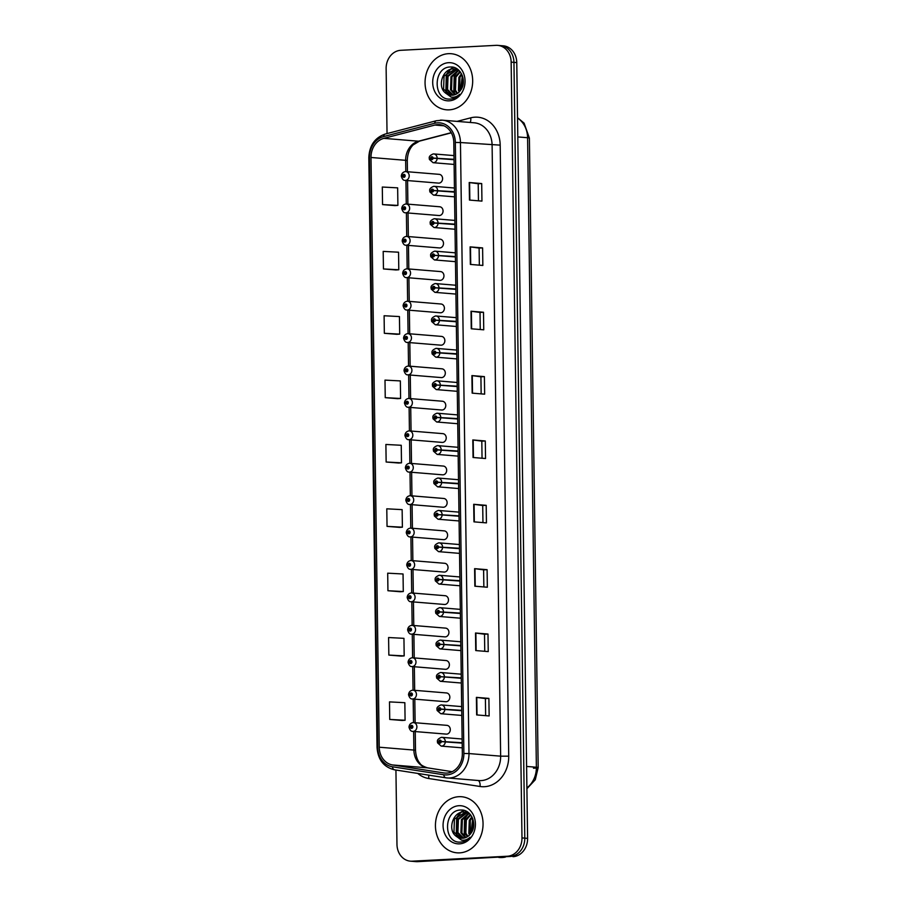 <?xml version="1.0" encoding="UTF-8"?>
<svg xmlns="http://www.w3.org/2000/svg" width="907" height="907" viewBox="0 0 907 907"><rect width="100%" height="100%" fill="white"/><g stroke="black" fill="none" stroke-linecap="round" stroke-linejoin="round"><path stroke-width="1.36" d="M405.939 180.436L406.268 204.018A4.399 3.719 94.7 0 1 409.647 208.451A4.399 3.719 94.7 0 1 405.996 212.782A4.399 3.719 94.7 0 1 405.565 212.782L438.977 215.526A4.399 3.719 -85.3 0 0 439.396 215.537A4.399 3.719 -85.3 0 0 443.047 211.195A4.399 3.719 -85.3 0 0 439.691 206.762A4.399 3.719 -85.3 0 0 439.271 206.762M406.393 212.85L406.721 236.421A4.399 3.719 94.7 0 1 410.1 240.865A4.399 3.719 94.7 0 1 406.449 245.196A4.399 3.719 94.7 0 1 406.019 245.196L439.43 247.94A4.399 3.719 -85.3 0 0 439.85 247.94A4.399 3.719 -85.3 0 0 443.5 243.609A4.399 3.719 -85.3 0 0 440.144 239.176A4.399 3.719 -85.3 0 0 439.725 239.165M406.846 245.264L407.175 268.835A4.399 3.719 94.7 0 1 410.554 273.279A4.399 3.719 94.7 0 1 406.892 277.61A4.399 3.719 94.7 0 1 406.472 277.599L439.884 280.354A4.399 3.719 -85.3 0 0 440.303 280.354A4.399 3.719 -85.3 0 0 443.954 276.023A4.399 3.719 -85.3 0 0 440.598 271.59A4.399 3.719 -85.3 0 0 440.178 271.578M407.3 277.667L407.628 301.249A4.399 3.719 94.7 0 1 411.007 305.693A4.399 3.719 94.7 0 1 407.345 310.024A4.399 3.719 94.7 0 1 406.926 310.013L440.326 312.768A4.399 3.719 -85.3 0 0 440.757 312.768A4.399 3.719 -85.3 0 0 444.407 308.437A4.399 3.719 -85.3 0 0 441.051 304.004A4.399 3.719 -85.3 0 0 440.632 303.992M407.753 310.081L408.082 333.663A4.399 3.719 94.7 0 1 411.461 338.107A4.399 3.719 94.7 0 1 407.799 342.438A4.399 3.719 94.7 0 1 407.379 342.427L440.779 345.17A4.399 3.719 -85.3 0 0 441.21 345.182A4.399 3.719 -85.3 0 0 444.861 340.851A4.399 3.719 -85.3 0 0 441.505 336.406A4.399 3.719 -85.3 0 0 441.085 336.406M408.207 342.495L408.535 366.077A4.399 3.719 94.7 0 1 411.914 370.51A4.399 3.719 94.7 0 1 408.252 374.84A4.399 3.719 94.7 0 1 407.833 374.84L441.233 377.584A4.399 3.719 -85.3 0 0 441.652 377.595A4.399 3.719 -85.3 0 0 445.314 373.265A4.399 3.719 -85.3 0 0 441.958 368.82A4.399 3.719 -85.3 0 0 441.539 368.82M408.649 374.908L408.978 398.49A4.399 3.719 94.7 0 1 412.368 402.923A4.399 3.719 94.7 0 1 408.706 407.254A4.399 3.719 94.7 0 1 408.286 407.254L441.686 409.998A4.399 3.719 -85.3 0 0 442.106 410.009A4.399 3.719 -85.3 0 0 445.768 405.667A4.399 3.719 -85.3 0 0 442.412 401.234A4.399 3.719 -85.3 0 0 441.992 401.234M409.102 407.322L409.431 430.904A4.399 3.719 94.7 0 1 412.821 435.337A4.399 3.719 94.7 0 1 409.159 439.668A4.399 3.719 94.7 0 1 408.74 439.668L442.14 442.412A4.399 3.719 -85.3 0 0 442.559 442.412A4.399 3.719 -85.3 0 0 446.221 438.081A4.399 3.719 -85.3 0 0 442.865 433.648A4.399 3.719 -85.3 0 0 442.435 433.637M409.556 439.736L409.885 463.307A4.399 3.719 94.7 0 1 413.275 467.751A4.399 3.719 94.7 0 1 409.613 472.082A4.399 3.719 94.7 0 1 409.193 472.071L442.593 474.826A4.399 3.719 -85.3 0 0 443.013 474.826A4.399 3.719 -85.3 0 0 446.675 470.495A4.399 3.719 -85.3 0 0 443.319 466.062A4.399 3.719 -85.3 0 0 442.888 466.051M410.009 472.139L410.338 495.721A4.399 3.719 94.7 0 1 413.717 500.165A4.399 3.719 94.7 0 1 410.066 504.496A4.399 3.719 94.7 0 1 409.647 504.485L443.047 507.24A4.399 3.719 -85.3 0 0 443.466 507.24A4.399 3.719 -85.3 0 0 447.128 502.909A4.399 3.719 -85.3 0 0 443.772 498.476A4.399 3.719 -85.3 0 0 443.342 498.465M410.463 504.553L410.792 528.135A4.399 3.719 94.7 0 1 414.17 532.579A4.399 3.719 94.7 0 1 410.52 536.91A4.399 3.719 94.7 0 1 410.1 536.899L443.5 539.642A4.399 3.719 -85.3 0 0 443.92 539.654A4.399 3.719 -85.3 0 0 447.582 535.323A4.399 3.719 -85.3 0 0 444.215 530.878A4.399 3.719 -85.3 0 0 443.795 530.878M410.916 536.967L411.245 560.549A4.399 3.719 94.7 0 1 414.624 564.982A4.399 3.719 94.7 0 1 410.973 569.324A4.399 3.719 94.7 0 1 410.554 569.313L443.954 572.056A4.399 3.719 -85.3 0 0 444.373 572.068A4.399 3.719 -85.3 0 0 448.035 567.737A4.399 3.719 -85.3 0 0 444.668 563.292A4.399 3.719 -85.3 0 0 444.249 563.292M411.37 569.381L411.699 592.963A4.399 3.719 94.7 0 1 415.077 597.396A4.399 3.719 94.7 0 1 411.427 601.726A4.399 3.719 94.7 0 1 410.996 601.726L444.407 604.47A4.399 3.719 -85.3 0 0 444.827 604.481A4.399 3.719 -85.3 0 0 448.477 600.139A4.399 3.719 -85.3 0 0 445.122 595.706A4.399 3.719 -85.3 0 0 444.702 595.706M411.823 601.794L412.152 625.377A4.399 3.719 94.7 0 1 415.531 629.809A4.399 3.719 94.7 0 1 411.88 634.14A4.399 3.719 94.7 0 1 411.449 634.14L444.861 636.884A4.399 3.719 -85.3 0 0 445.28 636.884A4.399 3.719 -85.3 0 0 448.931 632.553A4.399 3.719 -85.3 0 0 445.575 628.12A4.399 3.719 -85.3 0 0 445.156 628.109M412.277 634.208L412.606 657.779A4.399 3.719 94.7 0 1 415.984 662.223A4.399 3.719 94.7 0 1 412.334 666.554A4.399 3.719 94.7 0 1 411.903 666.543L445.314 669.298A4.399 3.719 -85.3 0 0 445.734 669.298A4.399 3.719 -85.3 0 0 449.384 664.967A4.399 3.719 -85.3 0 0 446.029 660.534A4.399 3.719 -85.3 0 0 445.609 660.523M412.73 666.611L413.059 690.193A4.399 3.719 94.7 0 1 416.438 694.637A4.399 3.719 94.7 0 1 412.776 698.968A4.399 3.719 94.7 0 1 412.356 698.957L445.756 701.712A4.399 3.719 -85.3 0 0 446.187 701.712A4.399 3.719 -85.3 0 0 449.838 697.381A4.399 3.719 -85.3 0 0 446.482 692.948A4.399 3.719 -85.3 0 0 446.063 692.937M413.184 699.025L413.513 722.607A4.399 3.719 94.7 0 1 416.891 727.051A4.399 3.719 94.7 0 1 413.229 731.382A4.399 3.719 94.7 0 1 412.81 731.371L446.21 734.114A4.399 3.719 -85.3 0 0 446.641 734.126A4.399 3.719 -85.3 0 0 450.291 729.795A4.399 3.719 -85.3 0 0 446.936 725.351A4.399 3.719 -85.3 0 0 446.516 725.351M383.865 138.352L434.918 125.053A18.764 15.85 94.7 0 1 437.662 124.622A18.764 15.85 94.7 0 1 439.464 124.644A18.764 15.85 94.7 0 1 453.806 142.512L462.332 753.547A18.764 15.85 94.7 0 1 444.918 773.07A18.764 15.85 94.7 0 1 443.965 772.957L392.618 764.964A18.764 15.85 94.7 0 1 379.239 747.209L371.008 157.478A18.764 15.85 94.7 0 1 383.865 138.352L418.512 141.209A18.764 15.85 -85.3 0 0 405.656 160.324L405.814 171.604A4.399 3.719 94.7 0 1 409.193 176.037A4.399 3.719 94.7 0 1 405.542 180.368A4.399 3.719 94.7 0 1 405.123 180.368L438.523 183.112A4.399 3.719 -85.3 0 0 438.943 183.123A4.399 3.719 -85.3 0 0 442.593 178.792A4.399 3.719 -85.3 0 0 439.237 174.348A4.399 3.719 -85.3 0 0 438.818 174.348M448.477 53.672A28.14 23.786 -85.3 0 0 425.077 81.403A28.14 23.786 -85.3 0 0 446.561 109.804A28.14 23.786 -85.3 0 0 449.26 109.838A28.14 23.786 -85.3 0 0 472.66 82.118A28.14 23.786 -85.3 0 0 451.176 53.717A28.14 23.786 -85.3 0 0 448.477 53.672A28.14 23.786 -85.3 0 0 425.077 81.403A28.14 23.786 -85.3 0 0 446.561 109.804A28.14 23.786 -85.3 0 0 449.26 109.838A28.14 23.786 -85.3 0 0 472.66 82.118A28.14 23.786 -85.3 0 0 451.176 53.717A28.14 23.786 -85.3 0 0 448.477 53.672M458.851 796.697A28.14 23.786 -85.3 0 0 435.451 824.418A28.14 23.786 -85.3 0 0 456.935 852.818A28.14 23.786 -85.3 0 0 459.634 852.863A28.14 23.786 -85.3 0 0 483.034 825.132A28.14 23.786 -85.3 0 0 461.55 796.731A28.14 23.786 -85.3 0 0 458.851 796.697A28.14 23.786 -85.3 0 0 435.451 824.418A28.14 23.786 -85.3 0 0 456.935 852.818A28.14 23.786 -85.3 0 0 459.634 852.863A28.14 23.786 -85.3 0 0 483.034 825.132A28.14 23.786 -85.3 0 0 461.55 796.731A28.14 23.786 -85.3 0 0 458.851 796.697M437.639 122.808A20.578 17.392 -85.3 0 0 434.623 123.273L383.57 136.583A20.578 17.392 -85.3 0 0 369.466 157.557L377.697 747.289A20.578 17.392 -85.3 0 0 392.368 766.766L443.716 774.759A20.578 17.392 -85.3 0 0 463.874 753.468L455.337 142.433A20.578 17.392 -85.3 0 0 437.639 122.808M395.928 770.032L396.971 844.406A17.584 14.863 -85.3 0 0 410.406 861.162L416.03 861.627A17.584 14.863 -85.3 0 0 417.719 861.65L510.153 856.469A17.584 14.863 -85.3 0 0 524.79 838.147L513.952 62.356A17.584 14.863 -85.3 0 0 500.517 45.611A17.584 14.863 -85.3 0 1 513.952 62.356L524.79 838.147A17.584 14.863 -85.3 0 1 510.153 856.469L414.907 861.423L507.342 856.242A17.584 14.863 -85.3 0 0 521.978 837.909L511.151 62.13A17.584 14.863 -85.3 0 0 497.705 45.373A17.584 14.863 -85.3 0 0 496.016 45.35L400.769 50.304A17.584 14.863 -85.3 0 0 386.133 68.626L387.04 133.578M413.218 861.389A17.584 14.863 -85.3 0 0 414.907 861.423A17.584 14.863 -85.3 0 1 413.218 861.389M476.651 714.92L489.134 715.952L488.896 698.401L476.402 697.37L476.651 714.92M485.642 715.657L485.404 698.571L476.402 697.37M485.404 698.583L488.896 698.401M475.744 650.568L488.238 651.589L487.989 634.038L475.506 633.018L475.744 650.568M484.746 651.305L484.508 634.208L475.506 633.018M484.508 634.22L487.989 634.038M474.849 586.205L487.342 587.237L487.093 569.687L474.61 568.655L474.849 586.205M483.85 586.954L483.612 569.857L474.61 568.655M483.612 569.868L487.093 569.687M473.953 521.854L486.435 522.885L486.197 505.324L473.703 504.303L473.953 521.854M482.955 522.591L482.705 505.505L473.703 504.303M482.717 505.505L486.197 505.324M469.463 200.073L481.946 201.105L481.696 183.554L469.214 182.522L469.463 200.073M478.454 200.81L478.216 183.724L469.214 182.522M478.216 183.736L481.696 183.554M470.359 264.425L482.841 265.456L482.603 247.906L470.109 246.874L470.359 264.425M479.35 265.173L479.111 248.076L470.109 246.874M479.111 248.087L482.603 247.906M471.255 328.788L483.748 329.808L483.499 312.257L471.016 311.237L471.255 328.788M480.257 329.524L480.018 312.439L471.016 311.237M480.018 312.439L483.499 312.257M472.15 393.139L484.644 394.171L484.395 376.62L471.912 375.589L472.15 393.139M481.152 393.887L480.914 376.79L471.912 375.589M480.914 376.802L484.395 376.62M473.057 457.502L485.54 458.523L485.29 440.972L472.808 439.952L473.057 457.502M482.048 458.239L481.81 441.142L472.808 439.952M481.81 441.153L485.29 440.972M410.406 861.162A17.584 14.863 -85.3 0 0 412.095 861.185L507.342 856.242M400.429 591.761L387.935 590.729L403.286 591.534L403.048 573.984L387.697 573.179L387.935 590.729M401.325 656.112L388.842 655.081L404.182 655.897L403.944 638.347L388.593 637.53L388.842 655.081M402.22 720.464L389.738 719.444L405.089 720.249L404.839 702.698L389.488 701.893L389.738 719.444M397.731 398.683L385.237 397.663L400.588 398.468L400.35 380.917L384.999 380.112L385.237 397.663M384.341 333.3L399.692 334.116L399.443 316.566L384.103 315.749L384.341 333.3L396.835 334.309M383.446 268.948L398.797 269.764L398.547 252.203L383.196 251.398L383.446 268.948L395.928 269.957M395.033 205.617L382.55 204.597L397.901 205.401L397.651 187.851L382.3 187.035L382.55 204.597M387.04 526.377L402.391 527.182L402.141 509.632L386.79 508.816L387.04 526.377L399.522 527.375M386.144 462.014L401.495 462.831L401.245 445.28L385.894 444.464L386.144 462.014L398.627 463.024M401.495 462.831L398.502 463.035M400.588 398.468L397.606 398.672M399.692 334.116L396.71 334.32M398.797 269.764L395.803 269.969M397.901 205.401L394.908 205.606M402.391 527.182L399.397 527.386M403.286 591.534L400.304 591.749M404.182 655.897L401.2 656.101M405.089 720.249L402.096 720.453M512.965 856.696A17.584 14.863 -85.3 0 0 527.602 838.374L516.763 62.594A17.584 14.863 -85.3 0 0 503.328 45.838L497.705 45.373M454.033 159.315L433.104 158.056A1.463 1.236 -85.3 0 0 430.632 158.249A1.463 1.236 -85.3 0 0 433.104 158.181L431.823 158.77L431.857 157.603L433.104 158.056M433.104 158.181L454.044 159.7L434.521 158.203M432.979 158.181L432.367 158.135M405.123 180.368C403.49 180.572 402.22 179.201 401.313 176.264L402.674 175.981A1.463 1.236 -85.3 0 0 405.157 175.788A1.463 1.236 -85.3 0 0 402.674 175.856L403.966 175.278L403.921 176.446L402.674 175.981M404.363 175.981L403.422 175.856M404.397 175.992L403.422 175.913M454.486 191.728L433.557 190.47A1.463 1.236 -85.3 0 0 431.086 190.663A1.463 1.236 -85.3 0 0 433.557 190.595L432.276 191.184L432.31 190.017L433.557 190.47M433.557 190.595L454.498 192.114L434.975 190.617M433.433 190.595L432.82 190.549M454.94 224.142L434.011 222.884A1.463 1.236 -85.3 0 0 431.528 223.077A1.463 1.236 -85.3 0 0 434.011 223.009L432.73 223.598L432.764 222.43L434.011 222.884M434.011 223.009L454.951 224.528L435.428 223.031M433.886 223.009L433.274 222.963M455.393 256.556L434.464 255.298A1.463 1.236 -85.3 0 0 431.981 255.491A1.463 1.236 -85.3 0 0 434.464 255.423L433.183 256.012L433.217 254.833L434.464 255.298M455.393 256.919L435.882 255.434M434.464 255.423L438.512 255.547A4.399 3.719 94.7 0 1 434.85 259.935A4.399 3.719 94.7 0 1 434.43 259.935L430.746 256.67C430.938 255.581 429.034 253.461 434.612 251.16L435.145 251.171A4.399 3.719 94.7 0 1 438.5 255.162M455.393 256.942L438.512 255.547M434.34 255.423L433.716 255.366M455.847 288.97L434.918 287.712A1.463 1.236 -85.3 0 0 432.435 287.904A1.463 1.236 -85.3 0 0 434.918 287.836L433.625 288.415L433.671 287.247L434.918 287.712M434.918 287.836L455.847 289.356L436.335 287.848M434.793 287.836L434.17 287.78M405.565 212.782C403.944 212.986 402.674 211.614 401.767 208.678L403.127 208.395A1.463 1.236 -85.3 0 0 405.61 208.202A1.463 1.236 -85.3 0 0 403.127 208.27L404.42 207.68L404.375 208.859L403.127 208.395M404.862 208.349L403.876 208.27M404.817 208.395L403.876 208.315M406.019 245.196C404.397 245.4 403.127 244.028 402.22 241.092L403.581 240.809A1.463 1.236 -85.3 0 0 406.064 240.616A1.463 1.236 -85.3 0 0 403.581 240.684L404.873 240.094L404.828 241.262L403.581 240.809M405.316 240.763L404.329 240.684M405.27 240.809L404.329 240.729M406.472 277.599C404.851 277.814 403.581 276.442 402.674 273.495L404.034 273.222A1.463 1.236 -85.3 0 0 406.517 273.03A1.463 1.236 -85.3 0 0 404.034 273.098L405.327 272.508L405.282 273.676L404.034 273.222M405.769 273.177L404.783 273.098L405.724 273.222M461.618 88.591L462.921 77.537M462.287 87.117L463.216 79.147M459.225 91.89L458.443 90.451L458.919 77.288L461.482 73.762M459.804 91.256L459.917 77.367L461.856 74.499M457.015 93.682L454.486 90.133L454.963 76.959L459.962 71.517M457.559 93.319L455.473 90.212L455.949 77.038L460.337 71.993M454.861 94.713L450.518 89.804L450.994 76.63L458.557 70.043M455.393 94.509L451.505 89.884L451.981 76.71L458.885 70.361M452.763 95.19L446.55 89.476L447.026 76.301L456.652 69.295M453.285 95.122L447.548 89.555L448.024 76.392L457.139 69.442M444.929 92.525A13.254 11.201 -85.3 0 0 450.904 95.224A13.254 11.201 -85.3 0 0 452.174 95.246A13.254 11.201 -85.3 0 0 460.586 90.235C467.366 81.721 460.892 66.381 450.87 67.005C433.093 66.381 432.696 99.475 449.248 99.101L450.087 99.09C453.761 98.852 456.969 97.23 459.713 94.249C457.105 96.596 454.248 97.559 451.153 97.128L444.929 92.525C437.276 85.961 442.718 68.717 453.341 68.921L458.477 69.986M451.221 95.246L443.58 89.237L444.056 76.063L455.178 68.989M454.679 68.943L457.786 69.42M448.602 62.685A19.115 16.156 -85.3 0 0 432.696 82.605A19.115 16.156 -85.3 0 0 449.135 100.836A19.115 16.156 -85.3 0 0 465.042 80.916A19.115 16.156 -85.3 0 0 448.602 62.685M447.502 93.886L446.357 91.868L446.777 74.669L450.008 70.111M450.824 69.34L453.557 67.356M455.405 94.509L454.282 92.514L454.702 75.326L457.944 70.757M460.983 89.668L462.536 76.177M446.618 93.24L445.859 91.822L446.278 74.635L448.92 70.712M449.974 69.612L453.16 67.254M454.554 93.897L453.783 92.48L454.203 75.281L456.856 71.358M460.62 90.19L462.321 75.576M498.759 857.432L499.303 857.478A29.307 24.772 -85.3 0 0 502.104 857.523A29.307 24.772 -85.3 0 0 505.403 857.092M471.991 831.606L473.295 820.563M472.66 830.143L473.601 822.161M469.611 834.905L468.817 833.476L469.293 820.302L471.855 816.788M470.177 834.281L470.291 820.382L472.23 817.524M467.388 836.707L464.86 833.148L465.336 819.973L470.336 814.543M467.933 836.345L465.847 833.227L466.323 820.064L470.71 815.019M465.234 837.739L460.892 832.819L461.368 819.656L468.93 813.069M465.767 837.535L461.878 832.909L462.355 819.735L469.259 813.375M463.137 838.215L456.924 832.501L457.4 819.327L467.026 812.309M463.658 838.136L457.922 832.581L458.398 819.406L467.513 812.457M455.303 835.54A13.254 11.201 -85.3 0 0 461.278 838.238A13.254 11.201 -85.3 0 0 462.547 838.261A13.254 11.201 -85.3 0 0 470.96 833.261C477.74 824.746 471.266 809.395 461.244 810.03C443.466 809.407 443.081 842.501 459.622 842.127L460.461 842.104C464.135 841.866 467.343 840.256 470.087 837.274C467.479 839.621 464.622 840.574 461.527 840.143L455.303 835.54C447.65 828.987 453.092 811.731 463.715 811.935L468.851 813.001M461.595 838.261L453.953 832.252L454.43 819.078L465.552 812.014M465.053 811.958L468.159 812.434M458.976 805.699A19.115 16.156 -85.3 0 0 443.07 825.619A19.115 16.156 -85.3 0 0 459.509 843.85A19.115 16.156 -85.3 0 0 475.415 823.941A19.115 16.156 -85.3 0 0 458.976 805.699M457.876 836.9L456.731 834.882L457.151 817.695L460.393 813.126M461.198 812.355L463.93 810.37M465.779 837.524L464.656 835.54L465.076 818.341L468.318 813.783M471.357 832.694L472.91 819.191M456.992 836.265L456.232 834.848L456.652 817.649L459.293 813.726M460.348 812.638L463.534 810.28M464.928 836.912L464.157 835.494L464.577 818.307L467.23 814.384M470.994 833.204L472.694 818.602M456.3 321.384L435.371 320.114A1.463 1.236 -85.3 0 0 432.888 320.307A1.463 1.236 -85.3 0 0 435.371 320.25L434.079 320.829L434.124 319.661L435.371 320.114M435.371 320.25L456.3 321.758L436.789 320.262M435.247 320.25L434.623 320.194M456.754 353.787L435.825 352.528A1.463 1.236 -85.3 0 0 433.342 352.721A1.463 1.236 -85.3 0 0 435.825 352.653L434.532 353.242L434.578 352.075L435.825 352.528M435.825 352.653L456.754 354.172L437.242 352.676M435.7 352.653L435.077 352.608M457.207 386.201L436.278 384.942A1.463 1.236 -85.3 0 0 433.795 385.135A1.463 1.236 -85.3 0 0 436.278 385.067L434.986 385.656L435.031 384.489L436.278 384.942M457.207 386.575L437.684 385.09M436.278 385.067L440.314 385.203A4.399 3.719 94.7 0 1 436.664 389.591A4.399 3.719 94.7 0 1 436.233 389.579L432.56 386.325C432.741 385.237 430.836 383.105 436.426 380.815L436.959 380.815A4.399 3.719 94.7 0 1 440.314 384.817M457.207 386.586L440.314 385.203M436.154 385.067L435.53 385.022M406.926 310.013C405.304 310.217 404.034 308.856 403.127 305.908L404.488 305.636A1.463 1.236 -85.3 0 0 406.971 305.444A1.463 1.236 -85.3 0 0 404.488 305.512L405.78 304.922L405.735 306.09L404.488 305.636M406.211 305.591L405.236 305.5M406.177 305.636L405.236 305.557M407.379 342.427C405.758 342.631 404.488 341.27 403.581 338.322L404.941 338.05A1.463 1.236 -85.3 0 0 407.424 337.858A1.463 1.236 -85.3 0 0 404.941 337.914L406.223 337.336L406.189 338.504L404.941 338.05M406.665 337.994L405.678 337.914M406.631 338.05L405.69 337.971M407.833 374.84C406.211 375.045 404.941 373.673 404.023 370.736L405.395 370.453A1.463 1.236 -85.3 0 0 407.878 370.26A1.463 1.236 -85.3 0 0 405.395 370.328L406.676 369.75L406.642 370.918L405.395 370.453M407.118 370.407L406.132 370.328M407.084 370.464L406.132 370.385M457.661 418.615L436.732 417.356A1.463 1.236 -85.3 0 0 434.249 417.549A1.463 1.236 -85.3 0 0 436.732 417.481L435.439 418.07L435.485 416.903L436.732 417.356M436.732 417.481L457.661 419L438.138 417.503M436.596 417.481L435.984 417.435M458.114 451.028L437.174 449.77A1.463 1.236 -85.3 0 0 434.702 449.963A1.463 1.236 -85.3 0 0 437.185 449.895L435.893 450.484L435.938 449.305L437.174 449.77M437.185 449.895L458.114 451.414L438.591 449.906M437.049 449.895L436.437 449.849M458.557 483.442L437.627 482.184A1.463 1.236 -85.3 0 0 435.156 482.377A1.463 1.236 -85.3 0 0 437.639 482.309L436.346 482.887L436.38 481.719L437.627 482.184M437.639 482.309L458.568 483.828L439.045 482.32M437.503 482.309L436.891 482.252M459.01 515.856L438.081 514.586A1.463 1.236 -85.3 0 0 435.609 514.779A1.463 1.236 -85.3 0 0 438.081 514.722L436.8 515.301L436.834 514.133L438.081 514.586M459.021 516.219L439.498 514.734M438.081 514.722L442.128 514.847A4.399 3.719 94.7 0 1 438.466 519.235A4.399 3.719 94.7 0 1 438.047 519.223L434.362 515.97C434.555 514.881 432.65 512.75 438.24 510.46L438.773 510.471A4.399 3.719 94.7 0 1 442.117 514.462M459.021 516.23L442.128 514.847M437.956 514.722L437.344 514.666M459.464 548.259L438.535 547A1.463 1.236 -85.3 0 0 436.063 547.193A1.463 1.236 -85.3 0 0 438.535 547.125L437.253 547.715L437.287 546.547L438.535 547M438.535 547.125L459.475 548.644L439.952 547.148M438.41 547.125L437.798 547.08M408.286 407.254C406.665 407.458 405.395 406.087 404.477 403.15L405.848 402.867A1.463 1.236 -85.3 0 0 408.32 402.674A1.463 1.236 -85.3 0 0 405.848 402.742L407.13 402.152L407.096 403.332L405.848 402.867M407.572 402.821L406.585 402.742M407.538 402.867L406.585 402.799M408.74 439.668C407.118 439.872 405.848 438.5 404.93 435.564L406.302 435.281A1.463 1.236 -85.3 0 0 408.774 435.088A1.463 1.236 -85.3 0 0 406.302 435.156L407.583 434.566L407.549 435.734L406.302 435.281M408.025 435.235L407.039 435.156M407.991 435.281L407.039 435.201M409.193 472.071C407.56 472.286 406.302 470.914 405.384 467.967L406.755 467.695A1.463 1.236 -85.3 0 0 409.227 467.502A1.463 1.236 -85.3 0 0 406.755 467.57L408.037 466.98L408.003 468.148L406.755 467.695M408.433 467.695L407.492 467.57M408.467 467.695L407.492 467.615M409.647 504.485C408.014 504.689 406.755 503.328 405.837 500.381L407.209 500.108A1.463 1.236 -85.3 0 0 409.681 499.916A1.463 1.236 -85.3 0 0 407.198 499.984L408.49 499.394L408.456 500.562L407.209 500.108M408.932 500.063L407.946 499.984M408.887 500.108L407.946 500.029M410.1 536.899C408.467 537.103 407.198 535.742 406.291 532.794L407.662 532.522A1.463 1.236 -85.3 0 0 410.134 532.33A1.463 1.236 -85.3 0 0 407.651 532.386L408.944 531.808L408.898 532.976L407.662 532.522M409.386 532.466L408.399 532.386M409.34 532.522L408.399 532.443M459.917 580.673L438.988 579.414A1.463 1.236 -85.3 0 0 436.516 579.607A1.463 1.236 -85.3 0 0 438.988 579.539L437.707 580.129L437.741 578.961L438.988 579.414M438.988 579.539L459.928 581.058L440.405 579.562M438.863 579.539L438.251 579.494M460.371 613.087L439.442 611.828A1.463 1.236 -85.3 0 0 436.959 612.021A1.463 1.236 -85.3 0 0 439.442 611.953L438.16 612.542L438.194 611.375L439.442 611.828M439.442 611.953L460.382 613.472L440.859 611.976M439.317 611.953L438.705 611.908M460.824 645.501L439.895 644.242A1.463 1.236 -85.3 0 0 437.412 644.435A1.463 1.236 -85.3 0 0 439.895 644.367L438.614 644.956L438.648 643.777L439.895 644.242M460.835 645.863L441.312 644.378M439.895 644.367L443.942 644.492A4.399 3.719 94.7 0 1 440.28 648.879A4.399 3.719 94.7 0 1 439.861 648.879L436.176 645.614C436.369 644.526 434.464 642.405 440.042 640.104L440.575 640.115A4.399 3.719 94.7 0 1 443.931 644.106M460.835 645.886L443.942 644.492M439.77 644.367L439.147 644.321M461.278 677.914L440.349 676.656A1.463 1.236 -85.3 0 0 437.866 676.849A1.463 1.236 -85.3 0 0 440.349 676.781L439.056 677.359L439.101 676.191L440.349 676.656M461.278 678.277L441.766 676.792M440.349 676.781L444.385 676.905A4.399 3.719 94.7 0 1 440.734 681.293A4.399 3.719 94.7 0 1 440.314 681.293L436.63 678.028C436.823 676.939 434.918 674.808 440.496 672.518L441.029 672.529A4.399 3.719 94.7 0 1 444.385 676.52M461.278 678.3L444.385 676.905M440.224 676.781L439.6 676.724M461.731 710.328L440.802 709.059A1.463 1.236 -85.3 0 0 438.319 709.251A1.463 1.236 -85.3 0 0 440.802 709.195L439.51 709.773L439.555 708.605L440.802 709.059M440.802 709.195L461.731 710.703L442.219 709.206M440.677 709.195L440.054 709.138M462.185 742.731L441.255 741.472A1.463 1.236 -85.3 0 0 438.773 741.665A1.463 1.236 -85.3 0 0 441.255 741.609L439.963 742.187L440.008 741.019L441.255 741.472M441.255 741.609L462.185 743.116L442.673 741.62M441.131 741.609L440.507 741.552M410.554 569.313C408.921 569.517 407.651 568.145 406.744 565.208L408.105 564.925A1.463 1.236 -85.3 0 0 410.588 564.732A1.463 1.236 -85.3 0 0 408.105 564.8L409.397 564.222L409.352 565.39L408.105 564.925M409.839 564.88L408.853 564.8M409.794 564.936L408.853 564.857M410.996 601.726C409.374 601.931 408.105 600.559 407.198 597.622L408.558 597.339A1.463 1.236 -85.3 0 0 411.041 597.146A1.463 1.236 -85.3 0 0 408.558 597.214L409.851 596.625L409.805 597.804L408.558 597.339M410.247 597.339L409.306 597.214M410.281 597.35L409.306 597.271M411.449 634.14C409.828 634.344 408.558 632.973 407.651 630.036L409.012 629.753A1.463 1.236 -85.3 0 0 411.495 629.56A1.463 1.236 -85.3 0 0 409.012 629.628L410.304 629.039L410.259 630.206L409.012 629.753M410.746 629.707L409.76 629.628M410.701 629.753L409.76 629.673M411.903 666.543C410.281 666.758 409.012 665.387 408.105 662.439L409.465 662.167A1.463 1.236 -85.3 0 0 411.948 661.974A1.463 1.236 -85.3 0 0 409.465 662.042L410.758 661.452L410.712 662.62L409.465 662.167M411.2 662.121L410.213 662.042M411.154 662.167L410.213 662.087M412.356 698.957C410.735 699.161 409.465 697.8 408.558 694.853L409.919 694.581A1.463 1.236 -85.3 0 0 412.402 694.388A1.463 1.236 -85.3 0 0 409.919 694.456L411.211 693.866L411.166 695.034L409.919 694.581M411.653 694.535L410.667 694.456L411.608 694.581M412.81 731.371C411.188 731.575 409.919 730.214 409.012 727.267L410.372 726.995A1.463 1.236 -85.3 0 0 412.855 726.802A1.463 1.236 -85.3 0 0 410.372 726.858L411.665 726.28L411.619 727.448L410.372 726.995M412.095 726.949L411.12 726.858M412.061 726.995L411.12 726.915M457.06 121.391L470.676 117.842A29.307 24.772 94.7 0 1 500.188 145.131L508.725 756.166L500.641 756.166L492.104 145.131A23.446 19.818 -85.3 0 0 474.191 122.796L442.537 120.189A23.446 19.818 94.7 0 1 460.45 142.535L455.337 142.433M508.725 756.166A29.307 24.772 94.7 0 1 484.327 786.709A29.307 24.772 94.7 0 1 480.018 786.482L428.671 778.501A29.307 24.772 94.7 0 1 417.764 773.433M481.129 780.598A23.446 19.818 -85.3 0 0 500.641 756.166L468.987 753.558A23.446 19.818 94.7 0 1 447.219 777.968A23.446 19.818 94.7 0 1 446.017 777.821A5.861 3.129 98.8 0 1 445.904 777.809L478.873 780.564A23.446 19.818 -85.3 0 0 481.129 780.598M440.28 120.166A23.446 19.818 94.7 0 1 442.537 120.189L436.312 120.744A5.861 3.004 75.4 0 0 434.623 123.273M436.312 120.744L385.26 134.043C374.84 137.66 369.353 145.551 368.82 157.727L369.466 157.557M377.697 747.289L377.051 747.47C377.97 759.76 383.808 767.209 394.556 769.816A5.861 3.129 98.8 0 0 394.681 769.839L445.779 777.787M392.368 766.766A5.861 3.129 98.8 0 0 394.556 769.816L445.904 777.809A5.861 3.129 98.8 0 1 443.716 774.759M385.26 134.043A5.861 3.004 75.4 0 0 383.57 136.583M463.874 753.468L468.987 753.558L460.45 142.535L500.188 145.131M521.978 837.909L527.602 838.374M511.151 62.13L516.763 62.594M412.095 861.185L417.719 861.65M470.676 117.842A5.861 3.004 -104.6 0 1 470.087 122.456M428.546 775.111A5.861 3.129 -81.2 0 1 428.671 778.501M478.046 780.496A5.861 3.129 -81.2 0 1 480.018 786.482M379.239 747.209L413.887 750.066A18.764 15.85 -85.3 0 0 427.265 767.821L452.128 771.687L427.48 767.844A10.555 5.623 -81.2 0 1 427.696 767.889M392.618 764.964L427.265 767.821A10.555 5.623 -81.2 0 1 427.48 767.844C423.081 766.358 420.576 764.839 419.952 763.297C419.68 762.934 416.166 759.715 415.508 750.384A10.555 0.635 -0.8 0 0 413.887 750.066L413.637 731.439M443.965 772.957L445.893 773.115M434.918 125.053L443.886 125.79M451.221 132.683L418.512 141.209A10.555 5.408 -104.6 0 0 419.488 141.129L413.263 144.837C411.619 146.322 407.56 151.072 407.277 160.641L407.436 171.74M371.008 157.478L405.656 160.324A10.555 0.635 -0.8 0 1 407.277 160.641M473.431 457.525L473.182 439.986M472.524 393.173L472.286 375.634M471.629 328.822L471.379 311.271M470.733 264.459L470.484 246.919M469.837 200.107L469.588 182.556M474.327 521.888L474.078 504.337M475.223 586.239L474.985 568.7M476.118 650.602L475.88 633.052M477.025 714.954L476.776 697.415M526.888 787.911A23.446 19.818 -85.3 0 0 536.377 767.243L527.591 137.728A23.446 19.818 -85.3 0 0 517.534 118.069M517.806 136.923L527.591 137.728A11.723 0.714 -0.8 0 1 529.393 138.079L538.18 767.594A11.723 0.714 -0.8 0 1 533.486 768.229M526.899 788.716L535.277 779.759L538.18 767.594A11.723 0.714 -0.8 0 0 536.377 767.243L526.593 766.438M437.151 158.317A4.399 3.719 94.7 0 1 433.489 162.704A4.399 3.719 94.7 0 1 433.07 162.693L429.385 159.439C429.578 158.351 427.673 156.219 433.251 153.929L433.784 153.929A4.399 3.719 94.7 0 1 437.14 157.931M433.365 153.929A4.399 3.719 94.7 0 1 433.784 153.929L453.988 155.596M405.418 171.593A4.399 3.719 94.7 0 1 405.837 171.604L405.304 171.593C402.969 172.058 401.631 173.498 401.313 175.924M437.605 190.731A4.399 3.719 94.7 0 1 433.943 195.118A4.399 3.719 94.7 0 1 433.523 195.107L429.839 191.853C430.031 190.765 428.127 188.633 433.705 186.332L434.238 186.343A4.399 3.719 94.7 0 1 437.593 190.345M433.818 186.343A4.399 3.719 94.7 0 1 434.238 186.343L454.441 188.01M438.058 223.133A4.399 3.719 94.7 0 1 434.396 227.532A4.399 3.719 94.7 0 1 433.977 227.521L430.292 224.267C430.485 223.167 428.58 221.047 434.158 218.746L434.691 218.757A4.399 3.719 94.7 0 1 438.047 222.759M434.272 218.746A4.399 3.719 94.7 0 1 434.691 218.757L454.895 220.424M434.725 251.16A4.399 3.719 94.7 0 1 435.145 251.171L455.337 252.826M438.954 287.961A4.399 3.719 94.7 0 1 435.303 292.349A4.399 3.719 94.7 0 1 434.884 292.349L431.199 289.084C431.392 287.995 429.487 285.864 435.065 283.574L435.598 283.585A4.399 3.719 94.7 0 1 438.954 287.576M435.179 283.574A4.399 3.719 94.7 0 1 435.598 283.585L455.79 285.24M405.871 204.007A4.399 3.719 94.7 0 1 406.291 204.018L405.758 204.007C403.422 204.472 402.084 205.912 401.756 208.327M406.325 236.421A4.399 3.719 94.7 0 1 406.744 236.432L406.211 236.421C403.876 236.886 402.538 238.326 402.209 240.74M406.778 268.835A4.399 3.719 94.7 0 1 407.198 268.835L406.665 268.835C404.329 269.3 402.991 270.74 402.663 273.154M439.407 320.375A4.399 3.719 94.7 0 1 435.757 324.763A4.399 3.719 94.7 0 1 435.326 324.751L431.653 321.497C431.845 320.409 429.941 318.278 435.519 315.987L436.052 315.999A4.399 3.719 94.7 0 1 439.407 319.99M435.632 315.987A4.399 3.719 94.7 0 1 436.052 315.999L456.244 317.654M439.861 352.789A4.399 3.719 94.7 0 1 436.21 357.177A4.399 3.719 94.7 0 1 435.779 357.165L432.106 353.911C432.299 352.823 430.394 350.692 435.972 348.401L436.505 348.401A4.399 3.719 94.7 0 1 439.861 352.404M436.086 348.401A4.399 3.719 94.7 0 1 436.505 348.401L456.697 350.068M436.539 380.815A4.399 3.719 94.7 0 1 436.959 380.815L457.151 382.482M407.232 301.249A4.399 3.719 94.7 0 1 407.651 301.249L407.118 301.249C404.771 301.714 403.445 303.153 403.116 305.568M407.685 333.663A4.399 3.719 94.7 0 1 408.105 333.663L407.572 333.651C405.225 334.127 403.898 335.567 403.57 337.982M408.127 366.065A4.399 3.719 94.7 0 1 408.558 366.077L408.025 366.065C405.678 366.53 404.352 367.97 404.023 370.396M440.768 417.605A4.399 3.719 94.7 0 1 437.106 422.004A4.399 3.719 94.7 0 1 436.686 421.993L433.002 418.739C433.195 417.639 431.29 415.519 436.879 413.218L437.412 413.229A4.399 3.719 94.7 0 1 440.768 417.231M436.993 413.218A4.399 3.719 94.7 0 1 437.412 413.229L457.604 414.896M441.221 450.019A4.399 3.719 94.7 0 1 437.559 454.407A4.399 3.719 94.7 0 1 437.14 454.407L433.455 451.142C433.648 450.053 431.743 447.933 437.333 445.632L437.866 445.643A4.399 3.719 94.7 0 1 441.221 449.634M437.446 445.632A4.399 3.719 94.7 0 1 437.866 445.643L458.058 447.298M441.675 482.433A4.399 3.719 94.7 0 1 438.013 486.821A4.399 3.719 94.7 0 1 437.593 486.821L433.909 483.556C434.102 482.467 432.197 480.336 437.786 478.046L438.319 478.057A4.399 3.719 94.7 0 1 441.664 482.048M437.888 478.046A4.399 3.719 94.7 0 1 438.319 478.057L458.511 479.712M438.342 510.46A4.399 3.719 94.7 0 1 438.773 510.471L458.965 512.126M442.582 547.261A4.399 3.719 94.7 0 1 438.92 551.649A4.399 3.719 94.7 0 1 438.5 551.637L434.816 548.384C435.009 547.295 433.104 545.164 438.682 542.874L439.215 542.874A4.399 3.719 94.7 0 1 442.571 546.876M438.795 542.874A4.399 3.719 94.7 0 1 439.215 542.874L459.418 544.54M408.581 398.479A4.399 3.719 94.7 0 1 409.012 398.49L408.479 398.479C406.132 398.944 404.805 400.384 404.477 402.799M409.034 430.893A4.399 3.719 94.7 0 1 409.454 430.904L408.921 430.893C406.585 431.358 405.259 432.798 404.93 435.213M409.488 463.307A4.399 3.719 94.7 0 1 409.907 463.318L409.374 463.307C407.039 463.772 405.712 465.212 405.384 467.627M409.941 495.721A4.399 3.719 94.7 0 1 410.361 495.721L409.828 495.721C407.492 496.186 406.155 497.626 405.837 500.04M410.395 528.135A4.399 3.719 94.7 0 1 410.814 528.135L410.281 528.123C407.946 528.6 406.608 530.039 406.291 532.454M443.035 579.675A4.399 3.719 94.7 0 1 439.373 584.063A4.399 3.719 94.7 0 1 438.954 584.051L435.269 580.797C435.462 579.709 433.557 577.578 439.135 575.287L439.668 575.287A4.399 3.719 94.7 0 1 443.024 579.29M439.249 575.287A4.399 3.719 94.7 0 1 439.668 575.287L459.872 576.954M443.489 612.078A4.399 3.719 94.7 0 1 439.827 616.477A4.399 3.719 94.7 0 1 439.407 616.465L435.723 613.211C435.916 612.112 434.011 609.992 439.589 607.69L440.122 607.701A4.399 3.719 94.7 0 1 443.478 611.703M439.702 607.701A4.399 3.719 94.7 0 1 440.122 607.701L460.325 609.368M440.156 640.104A4.399 3.719 94.7 0 1 440.575 640.115L460.767 641.771M440.609 672.518A4.399 3.719 94.7 0 1 441.029 672.529L461.221 674.184M444.838 709.319A4.399 3.719 94.7 0 1 441.187 713.707A4.399 3.719 94.7 0 1 440.768 713.707L437.083 710.442C437.276 709.353 435.371 707.222 440.949 704.932L441.482 704.943A4.399 3.719 94.7 0 1 444.838 708.934M441.063 704.932A4.399 3.719 94.7 0 1 441.482 704.943L461.674 706.598M445.292 741.733A4.399 3.719 94.7 0 1 441.641 746.121A4.399 3.719 94.7 0 1 441.21 746.11L437.537 742.856C437.73 741.767 435.825 739.636 441.403 737.346L441.936 737.346A4.399 3.719 94.7 0 1 445.292 741.348M441.516 737.346A4.399 3.719 94.7 0 1 441.936 737.346L462.128 739.012M410.848 560.537A4.399 3.719 94.7 0 1 411.268 560.549L410.735 560.537C408.399 561.002 407.062 562.442 406.744 564.868M411.302 592.951A4.399 3.719 94.7 0 1 411.721 592.963L411.188 592.951C408.853 593.416 407.515 594.856 407.186 597.271M411.755 625.365A4.399 3.719 94.7 0 1 412.175 625.377L411.642 625.365C409.306 625.83 407.969 627.27 407.64 629.685M412.209 657.779A4.399 3.719 94.7 0 1 412.628 657.79L412.095 657.779C409.76 658.244 408.422 659.684 408.093 662.099M412.662 690.193A4.399 3.719 94.7 0 1 413.082 690.193L412.549 690.193C410.213 690.658 408.876 692.098 408.547 694.513M413.116 722.607A4.399 3.719 94.7 0 1 413.535 722.607L413.002 722.596C410.656 723.072 409.329 724.512 409 726.926M368.82 157.727L377.051 747.47M407.56 180.572L407.889 204.143M408.014 212.975L408.343 236.557M408.456 245.389L408.796 268.971M408.91 277.803L409.238 301.385M409.363 310.217L409.692 333.799M409.817 342.631L410.145 366.213M410.27 375.045L410.599 398.615M410.724 407.447L411.052 431.029M411.177 439.861L411.506 463.443M411.631 472.275L411.959 495.857M412.084 504.689L412.413 528.271M412.538 537.103L412.866 560.685M412.991 569.517L413.32 593.087M413.445 601.919L413.773 625.501M413.898 634.333L414.227 657.915M414.34 666.747L414.669 690.329M414.794 699.161L415.123 722.743M415.247 731.575L415.508 750.384M451.312 132.83L419.488 141.129M517.534 117.706L524.099 123.148L529.393 138.079M454.112 164.428L433.07 162.693M439.237 174.348L405.837 171.604M454.554 196.842L433.523 195.107M455.008 229.256L433.977 227.521M455.461 261.658L434.43 259.935M455.915 294.072L434.884 292.349M439.691 206.762L406.291 204.018M440.144 239.176L406.744 236.432M440.598 271.59L407.198 268.835M456.368 326.486L435.326 324.751M456.822 358.9L435.779 357.165M457.275 391.314L436.233 389.579M441.051 304.004L407.651 301.249M441.505 336.406L408.105 333.663M441.958 368.82L408.558 366.077M457.729 423.728L436.686 421.993M458.182 456.13L437.14 454.407M458.636 488.544L437.593 486.821M459.089 520.958L438.047 519.223M459.543 553.372L438.5 551.637M442.412 401.234L409.012 398.49M442.865 433.648L409.454 430.904M443.319 466.062L409.907 463.318M443.772 498.476L410.361 495.721M444.215 530.878L410.814 528.135M459.996 585.786L438.954 584.051M460.439 618.2L439.407 616.465M460.892 650.602L439.861 648.879M461.346 683.016L440.314 681.293M461.799 715.43L440.768 713.707M462.253 747.844L441.21 746.11M444.668 563.292L411.268 560.549M445.122 595.706L411.721 592.963M445.575 628.12L412.175 625.377M446.029 660.534L412.628 657.79M446.482 692.948L413.082 690.193M446.936 725.351L413.535 722.607"/></g></svg>
